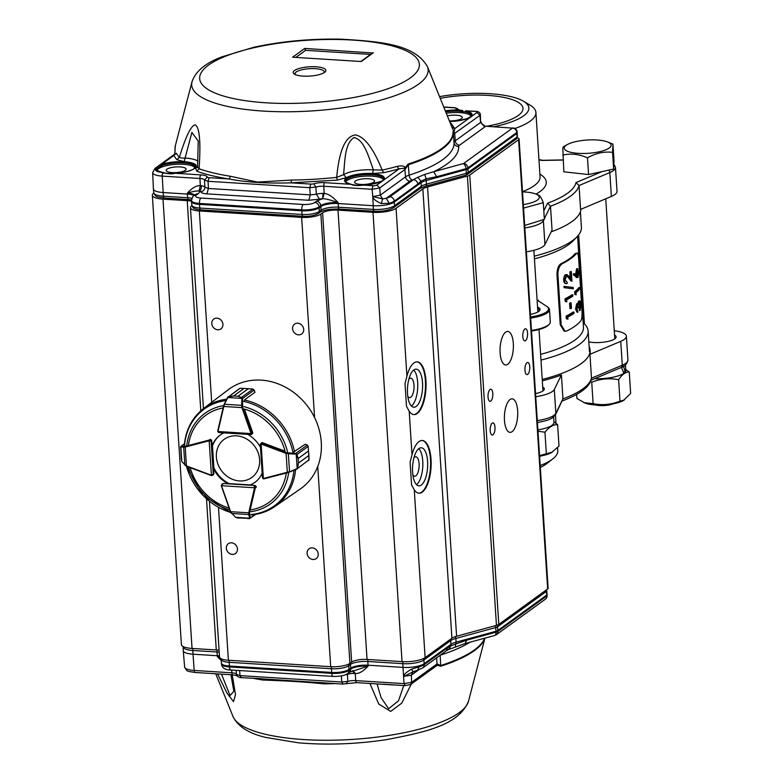 <?xml version="1.0" encoding="UTF-8"?>
<svg xmlns="http://www.w3.org/2000/svg" width="783" height="783" viewBox="0 0 783 783"><rect width="100%" height="100%" fill="white"/><g stroke="black" fill="none" stroke-linecap="round" stroke-linejoin="round"><path stroke-width="1.17" d="M595.442 404.958A11.735 3.338 -3.7 0 0 613.216 403.813M611.102 145.364A23.48 6.665 -3.7 0 0 607.559 141.958A23.48 6.665 -3.7 0 0 567.332 144.561A23.48 6.665 -3.7 0 0 564.23 147.977A23.48 6.665 -3.7 0 0 587.358 153.37A23.48 6.665 -3.7 0 0 611.102 145.364M607.559 141.958L612.942 144.121L612.56 152.342L613.647 169.05L588.562 174.55L563.848 171.82L562.82 148.868L563.134 146.901L567.332 144.561M612.942 144.121L614.029 160.838L613.647 169.05M612.56 152.342C604.045 151.354 595.677 153.184 587.475 157.833L588.562 174.55M587.475 157.833C579.077 154.114 570.846 153.214 562.771 155.112M553.64 417.055L553.982 422.399A23.627 6.714 176.3 0 1 552.074 425.286A23.627 6.714 176.3 0 1 537.892 429.857M576.66 394.426L576.914 398.459L584.999 403.059A22.374 6.352 -3.7 0 0 595.158 404.938A22.374 6.352 -3.7 0 0 623.337 400.583L630.658 393.438L629.268 371.994C625.548 371.915 621.996 374.489 618.609 379.716L619.989 401.17L624.384 399.996M583.952 402.638L593.123 403.676C602.274 405.486 611.229 404.645 619.989 401.17M618.609 379.716C609.458 377.915 600.502 378.747 591.733 382.231L590.597 381.38M623.611 372.463A22.374 6.352 -3.7 0 0 624.09 371.896M625.754 369.586L629.268 371.994M591.733 382.231L593.123 403.676M537.549 307.083A17.02 4.835 176.3 0 1 539.389 310.851A17.02 4.835 176.3 0 1 538.684 311.448A17.02 4.835 176.3 0 1 530.424 314.404M538.42 300.936L538.371 300.114L537.804 300.525M531.461 330.426A26.416 7.507 -3.7 0 0 548.149 325.19A26.416 7.507 -3.7 0 0 549.245 324.26A26.416 7.507 -3.7 0 0 550.283 321.97L549.48 309.608A26.416 7.507 176.3 0 1 547.356 312.838A26.416 7.507 176.3 0 1 530.659 318.064M549.245 324.26L548.452 325.082A25.536 7.253 176.3 0 1 531.5 331.003M530.59 316.968A25.536 7.253 -3.7 0 0 546.495 311.947A25.536 7.253 -3.7 0 0 547.268 306.75A25.536 7.253 -3.7 0 0 546.73 306.368L537.099 300.075M578.461 272.327L577.521 270.057L576.914 274.079L577.923 276.174L577.071 276.164L577.6 272.259L576.68 270.037M577.923 276.193L578.451 272.269L577.6 272.259M577.991 277.446L574.164 274.872L574.389 273.678L576.591 275.675L577.423 268.814L578.803 271.887L577.991 277.446L576.689 277.652M576.572 268.794L577.785 268.598L576.572 268.794L575.613 274.226L576.454 274.256M574.389 273.678L573.567 273.639L573.352 274.833L574.164 274.882M573.352 274.843L576.67 277.133M577.14 277.436L575.838 277.104M575.613 274.226L575.75 275.636M575.407 291.873A106.977 30.38 176.3 0 0 579.723 287.596L579.812 288.849A106.977 30.38 176.3 0 1 576.024 292.695L576.161 294.858L575.407 291.873L574.585 291.834L574.761 294.428L575.574 294.467M574.761 294.428L576.161 294.858M579.723 287.596L578.872 287.586A106.097 30.136 176.3 0 1 574.585 291.834M580.526 307.582L580.565 304.998L579.557 302.336L578.97 307.562A106.977 30.38 176.3 0 1 578.51 308.003L577.511 305.096L576.914 308.59L577.952 312.133L576.944 312.114L575.554 309.001L576.601 303.804L578.49 304.597L579.44 301.112C580.223 300.545 580.712 301.7 580.917 304.577L580.164 310.528L580.086 309.275L579.234 309.256L579.684 307.572L580.536 307.582L580.086 309.275M579.802 300.917L578.598 301.083L579.802 300.917M576.601 303.804L577.795 303.677L576.376 309.04L575.554 309.001M577.952 312.133L576.376 309.04M578.51 308.003L577.678 307.973L576.68 305.067M580.565 304.998L579.714 304.988L578.706 302.316M579.714 304.988L579.674 307.572M580.164 310.528L579.322 310.518L579.234 309.256M578.598 301.093L577.923 302.688L578.764 302.708M577.923 302.688L577.658 304.567M565.61 274.706L569.124 276.154L571.11 278.552L570.69 272.024A106.977 30.38 176.3 0 0 571.326 271.593L571.942 281.136L568.889 277.407L566.51 276.017L565.16 279.883L567.127 282.203L567.205 283.456C565.639 284.053 564.69 282.976 564.347 280.226L566.373 274.784L567.176 274.598L565.61 274.706C564.543 274.911 563.877 276.732 563.603 280.138L564.337 280.226M567.088 275.88L566.51 276.017M568.889 277.407L565.757 275.929M568.106 277.348L571.14 281.077L571.942 281.136M571.326 271.593L570.523 271.535A106.097 30.136 176.3 0 1 569.897 271.955L570.69 272.024M570.249 277.495L569.897 271.955M568.341 276.086L569.124 276.145M566.452 283.377C564.905 283.965 563.956 282.888 563.603 280.138M564.827 287.752L564.749 286.431L573.244 287.498L573.332 288.819L564.093 287.664L564.005 286.333L564.749 286.421M564.093 287.674L573.332 288.829M565.766 298.93A106.977 30.38 176.3 0 0 572.833 294.809L572.911 296.072A106.977 30.38 176.3 0 1 566.647 299.772L566.794 301.935L565.933 301.524L565.766 298.93L565.023 298.832L565.189 301.435L565.933 301.524M565.189 301.435L566.794 301.935M572.833 294.809L572.03 294.76A106.097 30.136 176.3 0 1 565.023 298.832M570.396 303.285A106.977 30.38 176.3 0 0 571.101 302.864L571.453 308.267A106.977 30.38 176.3 0 1 570.748 308.688L570.396 303.285L569.623 303.217L569.975 308.619L570.748 308.688M571.101 302.864L570.327 302.796A106.097 30.136 176.3 0 1 569.623 303.217M566.882 316.205L566.138 316.117L566.305 318.71L567.049 318.808L566.882 316.205A106.977 30.38 176.3 0 0 573.949 312.094L574.027 313.357A106.977 30.38 176.3 0 1 567.773 317.056L567.91 319.21L567.049 318.798M566.305 318.71L567.91 319.219M573.949 312.094L573.146 312.035A106.097 30.136 176.3 0 1 566.138 316.117M575.28 253.477L576.425 253.506A106.097 30.136 176.3 0 1 570.817 258.625A106.097 30.136 176.3 0 1 562.478 263.597C559.483 265.545 557.956 269.146 557.897 274.393L561.166 324.935L565.081 331.287L566.833 330.984A106.097 30.136 176.3 0 0 575.172 326.022A106.097 30.136 176.3 0 0 580.78 320.893C581.867 319.464 582.258 315.794 581.955 309.872L578.686 259.33C578.255 253.917 577.502 251.979 576.425 253.506L575.28 253.486A104.922 29.803 176.3 0 1 569.74 258.556A104.922 29.803 176.3 0 1 561.499 263.47L562.478 263.597M557.897 274.393L556.967 274.246L560.236 324.788L561.166 324.935M561.499 263.46C558.7 264.781 557.193 268.373 556.967 274.246M560.236 324.788L564.151 331.17L565.081 331.297M577.58 236.192L583.462 327.177A104.922 29.803 176.3 0 1 575.006 339.998A104.922 29.803 176.3 0 1 540.613 354.366M583.169 322.684A109.326 31.056 176.3 0 1 588.131 331.111A109.326 31.056 176.3 0 1 579.322 344.461A109.326 31.056 176.3 0 1 540.984 360.092M580.409 211.704L581.407 227.207A109.326 31.056 176.3 0 1 577.11 236.701L573.156 240.821A104.922 29.803 176.3 0 1 568.83 244.521A104.922 29.803 176.3 0 1 534.437 258.889M577.11 236.701A109.326 31.056 176.3 0 1 572.598 240.557A109.326 31.056 176.3 0 1 534.26 256.188M547.268 306.75L548.159 307.465A26.416 7.507 176.3 0 1 549.48 309.608M538.929 311.262A16.14 4.581 -3.7 0 0 539.233 310.274A16.14 4.581 -3.7 0 0 537.647 308.463M594.61 378.708A23.627 6.714 176.3 0 0 623.904 373.246L621.32 367.178M623.434 365.945L625.255 371.974L623.376 371.847M625.46 365.025L625.803 370.359A23.627 6.714 176.3 0 1 625.255 371.974M539.604 456.45A11.735 3.338 -3.7 0 0 541.396 455.843M523.318 204.598A23.48 6.665 -3.7 0 0 535.729 193.988A23.48 6.665 -3.7 0 0 523.308 191.933A23.48 6.665 -3.7 0 0 522.506 191.904M537.588 194.947C539.301 194.693 541.2 197.257 543.285 202.64L523.553 208.121M543.285 202.64L544.361 219.357L524.669 225.475M540.319 467.441A64.568 18.342 -3.7 0 0 546.162 464.045A64.568 18.342 -3.7 0 0 546.828 463.546L552.769 458.926A71.322 20.26 176.3 0 1 552.035 459.474A71.322 20.26 176.3 0 1 540.192 465.542M557.584 447.759L557.78 450.763A71.322 20.26 176.3 0 1 552.769 458.926M542.237 379.442A110.06 31.261 -3.7 0 0 581.221 363.606A110.06 31.261 -3.7 0 0 590.098 350.158A110.06 31.261 -3.7 0 0 589.129 346.605M537.285 420.569A26.416 7.507 -3.7 0 0 553.982 415.333A26.416 7.507 -3.7 0 0 555.842 413.336A2.936 2.78 26.2 0 1 555.578 414.677L562.957 398.86A110.06 31.261 -3.7 0 0 582.855 388.877A110.06 31.261 -3.7 0 0 591.488 378.189L591.4 379.08M614.557 335.055A16.14 4.581 176.3 0 1 616.143 336.866A16.14 4.581 176.3 0 1 614.841 338.843A16.14 4.581 176.3 0 1 588.826 341.877M614.273 330.739A26.416 7.507 176.3 0 1 626.39 336.201A26.416 7.507 176.3 0 1 624.266 339.43A26.416 7.507 176.3 0 1 620.753 341.329L589.942 354.317A110.06 31.261 176.3 0 0 590.186 351.557L590.098 350.158M620.753 341.329L622.289 365.191L591.488 378.189L589.942 354.317M542.727 387.086A16.14 4.581 176.3 0 1 544.312 388.897A16.14 4.581 176.3 0 1 543.01 390.874A16.14 4.581 176.3 0 1 535.543 393.595M542.325 380.841A110.06 31.261 176.3 0 0 561.411 374.988L554.305 389.464A26.416 7.507 176.3 0 1 552.436 391.461A26.416 7.507 176.3 0 1 535.748 396.697M561.411 374.988L562.957 398.86L555.842 413.336L554.305 389.464M439.566 96.632A64.568 18.342 176.3 0 1 523.396 101.193A64.568 18.342 176.3 0 1 523.641 115.825A64.568 18.342 176.3 0 1 493.74 126.729M514.901 128.481A71.322 20.26 -3.7 0 0 530.16 121.169A71.322 20.26 -3.7 0 0 535.905 112.458A71.322 20.26 -3.7 0 0 529.876 105.01L523.396 101.193M440.252 98.325A58.696 16.668 176.3 0 1 522.985 108.318A58.696 16.668 176.3 0 1 518.258 115.493A58.696 16.668 176.3 0 1 486.478 126.269M580.898 209.276A110.06 31.261 176.3 0 1 572.04 221.511A110.06 31.261 176.3 0 1 551.183 231.837M542.599 160.319L542.081 160.437A107.124 30.429 -3.7 0 0 538.968 159.83M575.985 182.596L579.029 185.542A110.06 31.261 176.3 0 1 570.406 196.23A110.06 31.261 176.3 0 1 550.498 206.213L547.542 203.198A107.124 30.429 -3.7 0 0 567.528 193.254A107.124 30.429 -3.7 0 0 575.985 182.596L602.098 171.585M611.376 196.425A26.416 7.507 -3.7 0 0 617.024 191.306L615.477 167.435A26.416 7.507 176.3 0 1 613.353 170.655A26.416 7.507 176.3 0 1 609.84 172.554L579.029 185.542L580.575 209.413L611.376 196.425L609.84 172.554A2.936 2.183 67.1 0 0 608.743 170.126M526.372 251.793A26.416 7.507 -3.7 0 0 544.929 244.56L552.044 230.085L550.498 206.213L544.322 218.78M539.595 456.156A22.374 6.352 -3.7 0 0 543.999 455.285A22.374 6.352 -3.7 0 0 551.506 452.613L559.003 446.095L557.613 424.65C553.209 424.533 548.991 427.058 544.948 432.216L537.98 431.208M539.556 455.637L552.436 452.094M553.943 421.763L557.613 424.65M544.948 432.216L546.338 453.67M413.923 457.889A9.758 3.846 -86.4 0 1 415.871 456.783A9.758 3.846 -86.4 0 1 419.091 466.756A9.758 3.846 -86.4 0 1 414.647 476.25A9.758 3.846 -86.4 0 1 412.856 474.909M408.843 379.266A9.758 3.846 -86.4 0 1 410.781 378.15A9.758 3.846 -86.4 0 1 414.011 388.123A9.758 3.846 -86.4 0 1 409.558 397.617A9.758 3.846 -86.4 0 1 407.777 396.276M510.036 399.526A16.795 6.616 -86.4 0 1 512.121 398.831A16.795 6.616 -86.4 0 1 517.671 416.008A16.795 6.616 -86.4 0 1 510.017 432.363A16.795 6.616 -86.4 0 1 504.389 417.809A16.795 6.616 -86.4 0 1 510.036 399.526M418.807 448.649A19.076 7.517 -86.4 0 1 422.761 466.991A19.076 7.517 -86.4 0 1 416.546 484.687M421.283 485.069A19.076 7.517 -86.4 0 1 418.905 485.861A19.076 7.517 -86.4 0 1 412.602 466.345A19.076 7.517 -86.4 0 1 421.303 447.778A19.076 7.517 -86.4 0 1 427.694 464.309A19.076 7.517 -86.4 0 1 421.283 485.069M413.727 370.016A19.076 7.517 -86.4 0 1 417.672 388.358A19.076 7.517 -86.4 0 1 411.466 406.054M416.194 406.446A19.076 7.517 -86.4 0 1 413.825 407.229A19.076 7.517 -86.4 0 1 407.522 387.722A19.076 7.517 -86.4 0 1 416.213 369.155A19.076 7.517 -86.4 0 1 422.614 385.676A19.076 7.517 -86.4 0 1 416.194 406.446M505.671 332.129A16.795 6.616 -86.4 0 1 507.766 331.434A16.795 6.616 -86.4 0 1 513.315 348.611A16.795 6.616 -86.4 0 1 505.661 364.966A16.795 6.616 -86.4 0 1 500.024 350.412A16.795 6.616 -86.4 0 1 505.671 332.129M492.223 423.172A6.068 2.388 -86.4 0 1 492.987 422.918A6.068 2.388 -86.4 0 1 494.993 429.123A6.068 2.388 -86.4 0 1 492.223 435.035A6.068 2.388 -86.4 0 1 490.187 429.779A6.068 2.388 -86.4 0 1 492.223 423.172M524.806 329.017A6.068 2.388 -86.4 0 1 525.559 328.762A6.068 2.388 -86.4 0 1 527.566 334.967A6.068 2.388 -86.4 0 1 524.806 340.879A6.068 2.388 -86.4 0 1 522.77 335.623A6.068 2.388 -86.4 0 1 524.806 329.017M526.988 362.715A6.068 2.388 -86.4 0 1 527.742 362.46A6.068 2.388 -86.4 0 1 529.748 368.666A6.068 2.388 -86.4 0 1 526.979 374.577A6.068 2.388 -86.4 0 1 524.943 369.322A6.068 2.388 -86.4 0 1 526.988 362.715M490.05 389.474A6.068 2.388 -86.4 0 1 490.804 389.22A6.068 2.388 -86.4 0 1 492.81 395.425A6.068 2.388 -86.4 0 1 490.041 401.336A6.068 2.388 -86.4 0 1 488.005 396.081A6.068 2.388 -86.4 0 1 490.05 389.474M217.743 329.76A6.068 5.305 54.1 0 1 212.183 325.415A6.068 5.305 54.1 0 1 213.808 319.043A6.068 5.305 54.1 0 1 221.658 320.854A6.068 5.305 54.1 0 1 220.923 328.87A6.068 5.305 54.1 0 1 217.743 329.76M313.034 559.493A6.068 5.305 54.1 0 1 307.484 555.137A6.068 5.305 54.1 0 1 309.099 548.775A6.068 5.305 54.1 0 1 316.958 550.576A6.068 5.305 54.1 0 1 316.224 558.602A6.068 5.305 54.1 0 1 313.034 559.493M298.509 334.84A6.068 5.305 54.1 0 1 292.95 330.485A6.068 5.305 54.1 0 1 294.574 324.123A6.068 5.305 54.1 0 1 302.424 325.924A6.068 5.305 54.1 0 1 301.69 333.95A6.068 5.305 54.1 0 1 298.509 334.84M232.267 554.423A6.068 5.305 54.1 0 1 226.708 550.067A6.068 5.305 54.1 0 1 228.333 543.705A6.068 5.305 54.1 0 1 236.182 545.506A6.068 5.305 54.1 0 1 235.448 553.532A6.068 5.305 54.1 0 1 232.267 554.423M409.186 411.144L406.475 406.289L405.007 383.533L406.925 376.183A26.416 10.404 -86.4 0 1 417.212 361.863A26.416 10.404 -86.4 0 1 425.942 388.877A26.416 10.404 -86.4 0 1 413.904 414.589A26.416 10.404 -86.4 0 1 409.186 411.144L412.005 454.806A26.416 10.404 -86.4 0 1 422.301 440.486A26.416 10.404 -86.4 0 1 431.022 467.51A26.416 10.404 -86.4 0 1 418.983 493.212A26.416 10.404 -86.4 0 1 414.266 489.767L411.564 484.922L410.086 462.156L412.005 454.806M416.938 361.854A26.416 10.404 -86.4 0 1 425.404 388.848A26.416 10.404 -86.4 0 1 413.63 414.559M418.719 493.192A26.416 10.404 93.6 0 0 430.484 467.471A26.416 10.404 93.6 0 0 422.027 440.486M517.142 137.867A5.873 1.664 176.3 0 1 519.08 138.963A5.873 1.664 176.3 0 1 518.6 139.687L469.741 175.079A7.341 2.085 176.3 0 1 467.402 176.067L427.547 186.941A14.671 4.169 -3.7 0 0 422.849 188.918L396.071 208.317A17.608 5.001 176.3 0 1 372.992 212.32L337.992 210.128A11.735 3.338 -3.7 0 0 322.606 212.79L320.873 214.043A14.671 4.169 176.3 0 1 301.641 217.38L199.332 210.96A14.671 4.169 176.3 0 1 190.455 207.72A14.671 4.169 176.3 0 1 191.639 205.929L191.923 205.723M153.762 193.098L153.771 193.098A17.608 5.001 176.3 0 0 152.342 195.251L181.402 644.556A17.608 5.001 176.3 0 0 192.05 648.441L162.991 199.136A17.608 5.001 176.3 0 1 152.342 195.251M191.522 201.3A11.735 3.338 -3.7 0 0 187.225 200.654L162.991 199.136M519.08 138.963L548.129 588.278A5.873 1.664 176.3 0 1 547.66 588.992L498.8 624.394A7.341 2.085 -3.7 0 1 496.451 625.382L456.597 636.246A14.671 4.169 -3.7 0 0 451.908 638.223L425.12 657.632A17.608 5.001 176.3 0 1 402.041 661.635L367.041 659.433A11.735 3.338 -3.7 0 0 351.655 662.105L322.606 212.79M209.453 501.384L219.514 657.035A14.671 4.169 176.3 0 0 228.391 660.265L330.69 666.695A14.671 4.169 176.3 0 0 349.923 663.358L351.655 662.105M219.074 650.281A11.735 3.338 -3.7 0 0 216.274 649.959L192.05 648.441M213.25 474.801A1.468 1.282 -125.9 0 0 213.847 473.627L213.524 468.596A29.353 25.653 -125.9 0 0 228.225 483.825L223.4 483.522A1.468 1.282 -125.9 0 0 222.538 483.806M226.718 399.154A60.624 52.99 54.1 0 0 203.658 408.432L228.147 389.807A61.338 53.616 54.1 0 1 261.219 380.137A61.338 53.616 54.1 0 1 317.604 424.738A61.338 53.616 54.1 0 1 300.104 489.13L274.764 506.601A60.624 52.99 54.1 0 0 295.582 469.614M221.246 485.646A1.468 1.282 54.1 0 0 221.315 485.92L221.853 484.305L222.832 483.933L221.53 485.705L254.514 487.78L254.191 485.91L255.278 487.643A1.468 1.282 54.1 0 1 255.248 488.054L256.178 487.378A1.468 1.282 -125.9 0 0 254.778 485.489L249.953 485.186A29.353 25.653 -125.9 0 0 254.641 482.573A29.353 25.653 -125.9 0 0 262.158 473.245M223.85 432.891A29.353 25.653 -125.9 0 0 220.209 435.045A29.353 25.653 -125.9 0 0 212.056 445.928L211.733 440.898A1.468 1.282 -125.9 0 0 209.903 439.449M252.126 433.948A1.468 1.282 -125.9 0 0 252.625 432.363L244.394 409.078A53.812 47.039 54.1 0 1 285.032 451.174L262.657 442.757A1.468 1.282 -125.9 0 0 261.385 442.972M260.485 447.377A29.353 25.653 -125.9 0 0 247.741 434.389M254.935 482.367A29.353 25.653 -125.9 0 1 250.531 484.765L249.953 485.186M213.524 468.596L214.102 468.175A29.353 25.653 -125.9 0 0 228.802 483.405L228.225 483.825M220.493 434.839A29.353 25.653 -125.9 0 0 212.633 445.517L212.056 445.928M180.619 447.162L181.206 446.241L185.258 446.33L208.983 440.124A1.468 1.282 54.1 0 1 209.374 440.085L211.156 441.328L209.178 440.819L211.4 475.212L213.27 474.038L211.674 475.604L213.465 474.645M180.579 447.23L181.206 446.241A0.587 0.548 95.7 0 0 180.853 446.878L181.803 461.588M181.333 459.229L180.726 446.917A0.587 0.548 53.2 0 1 180.922 446.349L184.436 443.902M185.258 446.33L185.219 447.034L183.682 447.162L184.847 465.063L186.55 466.276L182.165 461.931M180.628 448.414L180.579 447.318M184.034 446.516A0.587 0.548 95.7 0 0 183.682 447.162L180.853 446.878M181.803 461.51L186.471 466.296L211.273 475.516A1.468 1.282 54.1 0 0 211.518 475.584M235.654 517.328L249.699 518.209A0.587 0.519 -15 0 0 250.364 517.886L249.474 518.62L247.428 518.552L249.699 518.375A0.587 0.529 19 0 0 250.296 518.219M235.311 516.976L230.349 511.651L231.553 513.462L248.72 514.539L248.72 512.826L249.474 512.855L250.364 517.886L255.131 514.441M236.799 517.788L245.852 518.307M236.76 517.817L239.197 518.033M221.863 484.295L221.53 485.705A0.881 0.773 -125.9 0 0 221.589 485.959L230.3 511.72L235.683 517.328M249.386 518.6L255.796 514.323M249.699 518.209L248.72 514.539A0.587 0.519 -15 0 0 249.386 514.216M242.515 397.921L237.963 396.237L242.515 397.921L242.652 407.307L251.695 433.038A1.468 1.282 54.1 0 1 251.774 433.449L250.863 434.516L251.01 433.586L218.026 431.511L219.083 432.598L250.981 434.545M218.428 432.343L217.743 431.453M244.286 400.759L244.658 399.751L254.915 392.322L254.132 390.1A1.468 1.282 -125.9 0 0 254.084 389.993L252.85 389.102L248.368 388.711L251.539 388.936M254.915 392.117L254.181 390.042L242.642 398.43L227.589 397.48L228.949 396.364L233.588 395.963L243.983 388.437L240.078 388.299L239.109 389.053L240.156 388.28L244.002 388.437L233.608 395.963L228.137 397.079L240.078 388.299M239.5 388.485L228.89 396.531M241.967 388.299L252.909 389.082M242.652 407.307L241.918 407.6L241.663 405.34L224.496 404.263L223.821 406.465L224.163 404.282L227.873 396.981M250.863 434.516L251.01 433.586A0.881 0.773 -125.9 0 0 250.951 433.332L241.918 407.6L223.821 406.465L218.046 431.267A0.881 0.773 -125.9 0 0 218.026 431.511L217.723 431.306A1.468 1.282 54.1 0 1 217.733 431.051M241.546 397.324L252.968 389.131M242.358 405.486L241.663 405.34L241.947 398.283M227.922 397.402L223.478 406.162L217.752 430.904L223.488 406.24M263.479 478.853L262.687 478.198M263.92 478.853A1.468 1.282 54.1 0 1 263.626 478.873L262.442 477.65L263.362 478.472L261.14 444.078L260.426 444.421L261.336 443.354A1.468 1.282 54.1 0 1 261.728 443.432L262.667 442.757M260.426 444.421L261.336 443.354L260.426 444.421M309.031 459.543L308.786 455.579L298.401 463.105L298.108 458.544L296.18 454.169L297.237 468.87L296.747 469.134L309.031 459.729L296.777 469.134L297.706 467.813L298.401 463.086L297.706 467.813M296.248 453.592L295.827 454.101L295.729 453.435L296.248 453.592L297.041 454.473L298.098 458.525L308.492 450.998L308.169 446.408L307.337 445.155A1.468 1.282 -125.9 0 0 307.22 445.106L305.096 444.313L293.703 451.948M298.401 463.105A0.587 0.509 -125.9 0 0 298.401 463.086L308.786 455.559L309.031 459.034M308.179 446.457L308.492 451.018L298.108 458.544A0.587 0.509 -125.9 0 0 298.098 458.525M289.553 472.032L296.747 469.134L287.704 472.658L287.322 472.257L289.534 471.64L288.369 453.739L286.098 453.377L286.451 452.682L295.729 453.435L307.308 445.087L305.321 444.343M287.655 472.658L264.018 478.834L287.704 472.658L296.777 468.723M307.455 445.214L308.169 446.408L296.845 454.62M308.159 446.33L309.001 456.871L308.61 460.639M295.827 454.101L288.369 453.739L288.281 453.063M259.613 459.748A23.559 20.593 -125.9 0 0 225.935 438.186A23.559 20.593 -125.9 0 0 228.46 477.239A23.559 20.593 -125.9 0 0 259.613 459.748M437.139 665.736L436.983 663.994L437.482 665.178L438.03 664.287L440.682 665.55L440.643 666.245L437.482 665.178L429.975 670.121M411.349 684.009L401.757 703.163L390.727 711.395L378.727 703.995L369.909 683.471M335.075 683.588A139.051 39.493 176.3 0 1 323.927 683.853C299.693 681.367 277.113 680.574 262.902 680.026A139.051 39.493 176.3 0 1 254.221 678.509M232.199 674.819L235.526 694.697L233.491 701.597L227.05 693.219L217.566 673.899M221.511 674.153L230.065 695.529L233.843 691.311L230.936 674.74M262.344 679.018A2.936 1.732 -81.1 0 1 262.902 680.026M323.927 683.853L323.35 682.707M261.101 678.792L342.719 684.068L346.771 683.628M377.063 683.921L381.106 697.682L388.642 708.713L398.508 700.805L403.734 685.595M435.231 666.705L436.983 664.219M436.669 657.798L436.983 663.994L438.03 664.287M196.308 672.568L195.163 672.499C186.814 671.011 187.294 672.127 184.622 666.979A15.846 4.502 -3.7 0 0 194.194 670.454A2.936 1.155 -86.4 0 0 195.163 672.499A2.936 1.155 -86.4 0 0 195.358 672.47L232.854 674.868A2.936 1.155 93.6 0 1 231.885 672.822L194.194 670.454L193.019 654.197A16.14 4.581 176.3 0 1 183.261 650.663A16.14 4.581 176.3 0 1 183.261 650.624L183.095 646.924A16.071 4.561 176.3 0 0 192.814 650.487A2.643 1.037 -86.4 0 1 193.01 648.5M383.181 684.166L405.056 685.673M448.356 649.616L451.037 645.769L456.215 643.832L466.609 640.21L465.131 643.528L448.708 649.489M219.446 655.929A13.203 3.749 -3.7 0 0 217.253 655.723L193.019 654.197L192.814 650.487L217.038 652.004A2.643 1.037 -86.4 0 1 217.234 650.037M221.256 660.47L217.322 656.634L219.739 657.681M405.34 685.556L404.008 683.628L355.736 680.603A7.634 2.173 -3.7 0 0 347.828 681.406L347.417 674.29L345.626 674.682M411.486 669.211L413.14 671.726L411.3 675.2L403.666 676.365C403.979 674.349 406.583 671.961 411.486 669.211L419.159 666.783L417.672 670.111L422.761 667.879A4.404 3.846 54.1 0 0 424.22 664.64L424.18 663.72A16.14 4.581 176.3 0 1 403.02 667.39L368.02 665.198A13.203 3.749 -3.7 0 0 350.715 668.193L348.983 669.445L348.68 665.746A2.643 2.31 -125.9 0 0 348.161 664.327M436.855 664.072L411.701 682.296L404.008 683.628L402.805 663.681L367.804 661.478L368.088 666.108A13.223 3.758 -3.7 0 0 350.755 669.113A4.404 3.846 54.1 0 1 349.296 672.352L368.088 666.108C363.195 671.423 358.908 673.879 355.218 673.488L354.024 673.449L352.722 670.591M412.788 671.941L403.881 676.463M448.62 649.528L446.32 650.81L447.778 647.57L451.037 645.769L450.959 644.321A16.14 4.581 176.3 0 1 456.117 642.138L455.256 646.983M353.094 670.561L355.218 673.488L355.736 680.603A2.936 1.155 93.6 0 0 356.696 682.639L393.252 684.939M412.758 671.971L417.672 670.111M545.301 599.24A4.404 3.846 -125.9 0 0 546.759 596L497.9 631.401A4.404 3.846 54.1 0 1 496.442 634.641L545.301 599.24A4.404 4.404 0 0 0 547.111 595.471L547.072 594.551A4.404 1.253 176.3 0 1 547.072 594.551A4.404 1.253 176.3 0 1 546.71 595.09L546.759 596L546.808 595.041M403.01 661.684A2.643 1.037 -86.4 0 0 402.805 663.681A16.071 4.561 -3.7 0 0 423.877 660.02L450.665 640.621A16.208 4.6 176.3 0 1 455.843 638.439L456.117 642.138L495.982 631.274L496.031 632.184L466.609 640.21M450.274 639.408A2.643 2.31 -125.9 0 1 450.665 640.621L450.959 644.321L424.18 663.72L423.877 660.02A2.643 2.31 -125.9 0 0 423.378 658.63M465.131 643.538L494.553 635.512A4.404 2.466 -105.3 0 0 496.031 632.184A5.853 1.664 176.3 0 0 497.9 631.401L497.851 630.481L546.71 595.09L546.417 591.39L497.548 626.782A2.643 2.31 -125.9 0 0 496.941 625.235M455.315 636.628A2.643 1.478 -105.3 0 1 455.843 638.439L495.698 627.565A5.804 1.644 -3.7 0 0 497.548 626.782L497.851 630.481A5.873 1.664 176.3 0 1 495.982 631.274L495.698 627.565A2.643 1.478 -105.3 0 0 495.159 625.734M221.227 658.816L221.374 663.093A13.203 3.749 -3.7 0 0 221.383 663.132A13.203 3.749 -3.7 0 0 229.36 666.03L331.669 672.45A13.203 3.749 -3.7 0 0 348.983 669.445L349.022 670.365A13.194 3.749 176.3 0 1 331.738 673.36A4.404 1.732 93.6 0 0 333.186 676.424C340.008 676.512 344.804 675.572 347.564 673.605A4.404 3.846 -125.9 0 0 349.022 670.365L350.755 669.113L350.412 664.493A2.643 2.31 -125.9 0 0 350.021 663.289M295.299 74.581A14.671 4.169 176.3 0 1 309.354 68.689A14.671 4.169 176.3 0 1 324.035 72.721M324.544 72.388A16.374 4.649 176.3 0 1 324.279 72.574A16.374 4.649 176.3 0 1 309.823 76.088A16.374 4.649 176.3 0 1 295.044 74.463A16.374 4.649 176.3 0 1 308.903 66.829A16.374 4.649 176.3 0 1 324.544 72.388M383.132 180.188A19.957 5.667 176.3 0 1 363.243 185.082C357.958 185.904 353.818 185.64 350.853 184.308C344.853 182.919 343.15 180.981 345.734 178.495A19.957 5.667 -3.7 0 1 371.299 173.601A19.957 5.667 -3.7 0 1 383.132 180.188M404.899 167.122L404.488 168.149L399.203 168.844A2.936 1.654 74.7 0 1 397.402 166.348C401.336 165.546 403.832 165.8 404.899 167.122L405.3 167.582L408.168 164.048L408.295 164.782A139.433 39.6 -3.7 0 0 453.191 132.268L454.639 133.678L453.191 132.268L454.052 142.623A4.404 4.218 176.7 0 0 458.711 146.48C458.975 155.112 450.646 163.53 433.733 171.722L463.614 163.51L512.483 128.109L515.175 128.647A4.404 4.404 0 0 0 513.041 127.932M463.614 163.51A4.404 3.846 54.1 0 1 467.921 167.905L516.78 132.503A4.404 3.846 54.1 0 0 512.483 128.109L485.93 126.229C485.088 126.562 483.679 125.662 481.682 123.528L485.382 126.415L484.863 126.885L480.556 122.491L480.39 114.631L479.92 115.375L477.053 112.449L454.708 128.637L451.801 126.934L454.61 133.453L454.12 132.2L454.708 128.637L451.36 123.626L450.46 123.597M453.856 133.404L453.553 131.877M427.42 66.584C414.706 44.631 382.721 41.568 340.419 39.15C310.117 38.621 281.185 41.342 253.614 47.323L221.922 56.846C205.508 63.002 195.535 71.322 191.992 81.804A118.478 33.649 -3.7 0 0 282.115 111.754A118.478 33.649 -3.7 0 0 418.866 83.967A118.478 33.649 -3.7 0 0 427.42 66.584L451.801 126.934M191.992 81.804L175.412 145.432A139.217 39.541 -3.7 0 0 175.128 149.993L174.746 153.977L176.459 153.272A139.051 39.493 -3.7 0 0 179.366 157.354C185.737 136.506 191.003 125.662 195.153 124.849C199.596 127.149 200.908 141.782 199.078 168.727L196.895 171.271L195.496 168.188L197.287 167.552L197.561 166.75L199.078 168.727A139.051 39.493 -3.7 0 0 230.329 176.244L257.519 182.096L291.345 180.07A139.051 39.493 -3.7 0 0 336.7 177.369C339.176 150.405 345.42 136.252 355.423 134.911C364.565 136.722 373.471 148.447 382.163 170.097L383.66 172.671L372.463 173.474L373.432 169.872C368.754 157.755 364.751 140.177 354.102 137.495C344.5 143.416 344.97 161.552 343.551 174.658L346.311 177.663L337.287 180.09L336.7 177.369L343.551 174.658A23.529 6.685 -3.7 0 1 373.432 169.872L382.163 170.097A139.051 39.493 -3.7 0 0 397.402 166.348M383.347 179.561A19.076 5.422 -3.7 0 0 366.816 176.067A19.076 5.422 -3.7 0 0 347.084 180.491A19.076 5.422 -3.7 0 0 345.704 181.999M198.246 141.048L191.874 132.454L184.152 161.641L176.782 159.673L173.816 155.504L161.406 164.499A0.881 0.607 69.9 0 1 162.101 165.477A19.076 5.422 176.3 0 1 182.84 162.874A19.076 5.422 176.3 0 1 195.065 167.122L193.773 168.825C195.486 168.414 186.834 172.906 174.805 173.209L174.805 173.209C171.408 173.258 170.107 174.257 163.344 172.612L162.551 172.436C157.941 171.017 156.091 170.068 156.992 169.578A19.076 5.422 176.3 0 1 157.021 169.187L158.558 167.601L157.236 166.838L161.406 164.499A19.957 5.667 176.3 0 1 194.468 164.303A19.957 5.667 176.3 0 1 174.785 173.249C172.319 174.198 168.404 174.002 163.04 172.671L162.316 172.456A0.881 0.587 -78.2 0 1 162.795 172.593M194.889 167.719A19.076 5.422 -3.7 0 0 178.358 164.234A19.076 5.422 -3.7 0 0 158.616 168.658A19.076 5.422 -3.7 0 0 157.246 170.156M162.101 165.477L158.558 167.601M445.742 111.91A19.076 5.422 176.3 0 1 458.143 111.127L465.2 111.891A19.076 5.422 176.3 0 1 471.249 115.404L469.927 117.127L467.03 118.605L457.928 120.846L449.628 121.541A19.957 5.667 176.3 0 0 470.857 116.638A19.957 5.667 176.3 0 0 465.748 110.834L475.956 111.343M471.072 116.011A19.076 5.422 -3.7 0 0 446.281 113.251M373.736 182.165A9.983 2.838 176.3 0 1 362.637 184.494A9.983 2.838 176.3 0 1 354.621 182.224A9.983 2.838 176.3 0 1 364.398 178.759A9.983 2.838 176.3 0 1 374.538 180.932A9.983 2.838 176.3 0 1 373.736 182.165M185.277 170.332A9.983 2.838 176.3 0 1 174.178 172.651A9.983 2.838 176.3 0 1 166.162 170.381A9.983 2.838 176.3 0 1 175.94 166.926A9.983 2.838 176.3 0 1 186.08 169.099A9.983 2.838 176.3 0 1 185.277 170.332M447.338 115.874A9.983 2.838 176.3 0 1 462.264 117.381A9.983 2.838 176.3 0 1 461.461 118.615A9.983 2.838 176.3 0 1 449.383 120.925M373.383 52.735L361.266 61.514L292.607 57.208L304.734 48.429L372.62 52.98M304.734 48.429L305.595 50.337L295.915 57.345M405.3 167.582L405.946 168.11L405.007 169.627L405.3 167.582M308.805 200.262L310.264 194.869L316.371 194.243L319.484 199.166L308.805 200.262L206.937 193.861C203.198 193.577 201.123 192.863 200.742 191.708A3.103 0.881 176.3 0 0 199.332 191.101L199.078 191.042C196.396 190.788 192.481 191.492 187.343 193.137C192.099 187.881 196.425 185.395 200.331 185.669L201.446 185.767A4.404 2.359 97.1 0 1 199.332 191.101A17.617 5.001 176.3 0 1 198.05 193.783L196.318 195.036A8.789 2.496 -3.7 0 0 200.918 198.05L303.227 204.471A8.789 2.496 -3.7 0 0 314.746 202.474L316.479 201.221A4.404 3.846 54.1 0 1 320.785 205.616A13.223 3.758 176.3 0 1 338.109 202.611C329.995 199.753 324.818 198.481 322.586 198.794L322.978 193.401L324.182 193.45C327.93 193.567 332.569 196.611 338.109 202.611L338.168 203.531L373.168 205.723L372.855 196.582L382.564 198.882L381.37 203.57C376.143 201.358 373.237 199.058 372.649 196.66L380.264 195.143L382.564 198.882L386.264 198.305A11.725 3.328 -3.7 0 0 389.944 196.748L413.502 179.679C415.92 180.09 417.359 181.548 417.809 184.074L420.99 181.206L417.819 177.31L412.367 180.051A4.404 2.799 72.1 0 1 409.118 175.167L408.295 164.782L405.946 168.11M404.488 168.149L404.987 169.402L404.488 168.149M337.287 180.09L291.022 182.85A2.936 0.509 89.3 0 0 291.345 180.07M351.342 184.455A0.881 0.587 101.7 0 0 350.853 184.308L324.739 182.664A10.571 3.005 176.3 0 0 313.797 183.78A2.936 0.832 176.3 0 1 310.753 184.083L291.022 182.85C266.66 183.584 245.911 182.282 228.773 178.935A2.936 1.732 98.9 0 0 230.329 176.244M197.57 166.632L198.246 140.999M176.782 159.673L179.366 157.354C180.07 157.951 181.999 158.176 185.131 158.049A23.529 6.685 -3.7 0 1 197.933 161.2M174.932 153.497L173.816 155.504L176.459 153.272M174.687 154.143L175.059 150.727A2.643 2.535 172 0 1 175.128 149.993M383.66 172.671A141.85 40.295 176.3 0 0 399.203 168.844L376.858 185.033L379.735 187.959L404.987 169.402M157.021 169.187L156.081 168.384A19.957 5.667 -3.7 0 0 162.316 172.456A12.91 3.67 176.3 0 1 156.081 168.384L157.236 166.838M450.156 122.843L451.36 123.626M454.61 133.453L479.92 115.375L480.556 122.491L455.236 140.832A14.671 4.169 -3.7 0 0 454.052 142.623A139.628 39.659 -3.7 0 1 409.118 175.167A14.671 4.169 -3.7 0 0 405.584 176.801L404.889 169.735M424.689 174.433L433.733 171.722L436.64 176.713L426.138 178.778L424.689 174.433L417.819 177.31M462.714 110.53L460.296 110.227L462.616 110.54M445.312 110.863A19.957 5.667 176.3 0 1 458.368 110.021L460.296 110.227L458.388 109.649L458.916 110.589M484.863 126.885L459.533 145.227A4.404 3.846 -125.9 0 1 455.236 140.832L454.757 133.609M420.412 188.282A2.643 2.31 -125.9 0 0 421.283 186.344L394.495 205.753A2.643 2.31 -125.9 0 1 393.624 207.691L420.412 188.282L425.58 186.158A2.643 1.478 -105.3 0 0 426.461 184.162L466.325 173.288L466.12 169.608L426.265 180.482L426.461 184.162A16.208 4.6 -3.7 0 0 421.283 186.344L420.99 181.206L426.138 178.778L426.265 180.482A16.14 4.581 -3.7 0 0 421.107 182.654L394.319 202.053L394.25 201.143L417.809 184.074M412.367 180.051A10.267 2.917 -3.7 0 0 409.891 181.196A4.404 3.846 54.1 0 1 405.584 176.801L380.264 195.143L379.735 187.959L372.042 189.29L373.011 185.698L363.283 185.091M174.785 173.249L200.898 174.883A2.936 1.155 93.6 0 0 199.919 178.485A7.634 2.173 176.3 0 1 204.52 180.07L204.862 187.235L208.395 188.468L206.937 193.861M194.194 195.544A13.203 3.749 -3.7 0 0 187.401 194.057L163.167 192.54L162.228 176.116A2.936 1.155 -86.4 0 1 163.04 172.671L163.716 173.239L163.04 172.671M199.078 191.042L200.331 185.669L199.919 178.485L162.228 176.116A15.846 4.502 176.3 0 1 152.646 172.603L153.409 188.957A16.14 4.581 -3.7 0 0 153.409 189.006A16.14 4.581 -3.7 0 0 163.167 192.54L163.432 196.21A2.643 1.037 93.6 0 0 164.303 198.05L188.537 199.577A2.643 1.037 -86.4 0 1 187.666 197.737L163.432 196.21A16.071 4.561 -3.7 0 1 153.713 192.696L153.409 189.006M485.93 126.239L512.483 128.118M372.855 196.582L372.042 189.29L323.771 186.266A2.936 1.155 93.6 0 1 324.739 182.664M409.891 181.196L386.264 198.305L389.19 203.286L381.37 203.57M313.797 183.78L315.862 187.068A7.634 2.173 176.3 0 1 323.771 186.266L324.182 193.45L322.586 198.794M373.168 205.723A16.14 4.581 -3.7 0 0 394.319 202.053L394.495 205.753A16.071 4.561 -3.7 0 1 373.432 209.404L338.432 207.201A2.643 1.037 93.6 0 0 339.303 209.041L374.303 211.244A2.643 1.037 -86.4 0 1 373.432 209.404L373.168 205.723M481.545 123.332L481.026 121.786M436.64 176.713L466.051 168.688L466.12 169.608A5.873 1.664 -3.7 0 0 467.999 168.815L516.858 133.423A4.404 1.253 -3.7 0 0 517.211 132.895A4.404 1.253 -3.7 0 0 517.211 132.875L517.142 131.965M517.211 132.895L517.387 136.585A4.336 1.233 -3.7 0 1 517.034 137.113L468.175 172.505A2.643 2.31 -125.9 0 1 467.304 174.452L516.163 139.051A2.643 2.31 54.1 0 0 517.034 137.113L516.829 131.544M303.227 204.471A4.404 1.732 93.6 0 0 301.758 209.864A13.194 3.749 -3.7 0 0 319.053 206.869L320.785 205.616L320.854 206.526L321.03 210.226L319.307 211.479A2.643 2.31 -125.9 0 1 318.427 213.416L320.159 212.164A2.643 2.31 -125.9 0 0 321.03 210.226A13.272 3.768 -3.7 0 1 338.432 207.201L338.168 203.531A13.203 3.749 -3.7 0 0 320.854 206.526L319.121 207.789L319.053 206.869A4.404 3.846 -125.9 0 0 314.746 202.474M303.285 216.196A2.643 1.037 -86.4 0 1 302.952 216.304A2.643 1.037 -86.4 0 1 302.081 214.464L301.817 210.784A13.203 3.749 -3.7 0 0 319.121 207.789L319.307 211.479A13.145 3.729 176.3 0 1 302.081 214.464L199.773 208.033A13.145 3.729 176.3 0 1 191.835 205.156L191.522 201.466A13.203 3.749 -3.7 0 0 199.508 204.363L199.459 203.443L301.758 209.864L301.817 210.784L199.508 204.363L199.773 208.033A2.643 1.037 -86.4 0 0 200.644 209.873C191.629 208.738 193.264 207.681 191.835 205.156M196.318 195.036A4.404 3.846 -125.9 0 0 194.008 195.681C193.372 195.349 192.53 196.964 191.483 200.517L191.522 201.427A13.203 3.749 -3.7 0 0 191.522 201.466M622.289 365.191A2.936 2.183 67.1 0 1 621.134 367.521C624.648 366.63 626.919 364.144 627.937 360.072A26.416 7.507 -3.7 0 1 625.803 363.302A26.416 7.507 -3.7 0 1 622.289 365.191M522.486 191.639A71.322 20.26 -3.7 0 0 534.319 185.581A71.322 20.26 -3.7 0 0 540.064 176.87L535.905 112.458M539.888 174.11A77.184 21.924 176.3 0 1 540.064 191.532A77.184 21.924 176.3 0 1 535.993 194.096M563.085 160.055L542.081 160.437M543.148 219.729A2.936 2.78 26.2 0 1 543.382 220.698A26.416 7.507 176.3 0 1 541.523 222.695A26.416 7.507 176.3 0 1 524.835 227.922M543.989 219.475L543.382 220.698L544.929 244.56M543.813 210.803L547.542 203.198M496.451 625.382L467.402 176.067M427.547 186.941L456.597 636.246M547.66 588.992L518.6 139.687M469.741 175.079L498.8 624.394M216.274 649.959L206.506 498.879M200.81 410.781L187.225 200.654M228.391 660.265L218.506 507.492M211.704 402.305L199.332 210.96M330.69 666.695L317.751 466.492M314.58 417.584L301.641 217.38M349.923 663.358L320.873 214.043M337.992 210.128L367.041 659.433M402.041 661.635L372.992 212.32M406.925 376.183L396.071 208.317M425.12 657.632L414.266 489.767M451.908 638.223L422.849 188.918M243.953 406.631A55.887 48.859 54.1 0 1 287.478 451.722M288.692 472.355A55.887 48.859 54.1 0 1 250.746 511.7M229.693 509.968A55.887 48.859 54.1 0 1 188.468 467.05M186.755 445.4A55.887 48.859 54.1 0 1 223.635 405.604M184.524 445.635A59.762 52.236 54.1 0 1 226.013 400.563M230.603 512.415A59.762 52.236 54.1 0 1 186.52 466.316M293.968 470.26A59.762 52.236 54.1 0 1 251.02 514.529M243.709 401.415A59.762 52.236 54.1 0 1 292.959 452.447M244.453 400.005A60.624 52.99 54.1 0 1 294.555 451.869M286.333 473.01A53.812 47.039 54.1 0 1 250.912 509.821M229.037 508.118A53.812 47.039 54.1 0 1 190.161 467.676M188.439 445.106A53.812 47.039 54.1 0 1 223.067 407.943M213.847 473.617L213.27 474.038L211.156 441.328L211.733 440.907M209.374 440.085L209.178 440.819A0.881 0.773 -125.9 0 0 208.944 440.839L209.922 439.439M213.867 468.342L212.408 445.684M211.146 475.467L186.55 466.276M208.944 440.839L185.219 447.034L186.442 465.914L211.165 475.164A0.881 0.773 -125.9 0 0 211.4 475.212L211.674 475.604M211.165 475.164L212.506 475.34M254.769 485.489L223.409 483.522M250.296 484.931L228.567 483.571L250.335 484.912M230.349 511.651L221.344 485.998M221.589 485.959L230.623 511.69L248.72 512.826L254.495 488.024L255.248 488.054L249.474 512.855M254.495 488.024A0.881 0.773 -125.9 0 0 254.514 487.78L255.278 487.643M250.951 433.332L252.625 432.363M237.983 396.237A0.587 0.509 -125.9 0 0 237.963 396.237L248.348 388.711L237.983 396.237L233.608 395.963A0.587 0.509 -125.9 0 0 233.588 395.963M224.212 404.243L227.589 397.48M248.368 388.711A0.587 0.509 -125.9 0 0 248.348 388.711L244.002 388.437A0.587 0.509 -125.9 0 0 243.983 388.437M252.909 389.073L254.103 390.022M251.774 433.449L251.01 433.586M218.046 431.267L219.083 432.588M263.597 478.452L263.362 478.472A0.881 0.773 -125.9 0 0 263.597 478.452L287.322 472.257L286.098 453.377L261.375 444.127L261.728 443.432L286.451 452.682M308.786 455.579A0.587 0.509 -125.9 0 0 308.786 455.559L308.492 451.018A0.587 0.509 -125.9 0 0 308.492 450.998M484.716 638.194A139.433 39.6 176.3 0 1 440.682 665.55L440.163 655.214M468.469 701.353C458.691 724.745 427.361 731.919 385.725 739.759C355.746 744.183 326.707 745.21 298.597 742.832L265.936 737.469C248.867 733.485 237.905 726.516 233.04 716.572A118.478 33.649 -3.7 0 0 333.284 740.199A118.478 33.649 -3.7 0 0 459.239 712.647A118.478 33.649 -3.7 0 0 468.469 701.353L484.931 638.135A139.315 39.571 176.3 0 1 440.643 666.245M343.081 683.941L341.75 682.022L240.029 675.631L241.36 677.559M418.788 669.778L411.3 675.2L411.701 682.296L410.586 684.548M470.015 642.207A139.628 39.659 176.3 0 1 440.291 655.175M236.681 675.21L236.495 674.408A7.634 2.173 -3.7 0 0 231.885 672.822L231.69 670.052M239.608 670.551L240.029 675.631L236.495 674.408L236.153 670.336M346.115 683.637L347.828 681.406L341.75 682.022L341.368 675.915M356.696 682.639L346.644 683.667M219.504 656.839A13.223 3.758 -3.7 0 0 217.322 656.634L217.038 652.004A13.272 3.768 176.3 0 1 219.201 652.219M347.407 673.713L347.417 674.29A7.507 2.134 176.3 0 1 354.024 673.449M419.159 666.783A16.13 4.581 -3.7 0 0 424.22 664.64L447.778 647.57M221.207 659.394A13.145 3.729 -3.7 0 0 229.155 662.31A2.643 1.037 -86.4 0 1 229.35 660.323M368.01 659.492A2.643 1.037 -86.4 0 0 367.804 661.478A13.272 3.768 176.3 0 0 350.412 664.493L348.68 665.746A13.145 3.729 -3.7 0 1 331.454 668.741L331.738 673.36L229.429 666.94L229.155 662.31L331.454 668.741A2.643 1.037 -86.4 0 1 331.659 666.744M546.025 590.176A2.643 2.31 54.1 0 1 546.417 591.39A4.336 1.233 176.3 0 0 546.759 590.852L547.072 594.542M230.877 670.003C225.259 670.033 222.118 668.046 221.452 664.053A13.194 3.749 176.3 0 0 229.429 666.94A4.404 1.732 93.6 0 0 230.877 670.003L333.186 676.424M410.762 77.605A110.09 31.271 -3.7 0 0 352.526 40.06A110.09 31.271 -3.7 0 0 208.542 65.106A110.246 31.31 -3.7 0 0 208.288 65.283A110.09 31.271 -3.7 0 0 266.523 102.827A110.09 31.271 -3.7 0 0 410.517 77.791A110.246 31.31 -3.7 0 0 410.762 77.605M408.168 164.048A139.315 39.571 -3.7 0 0 442.111 148.271A139.315 39.571 -3.7 0 0 453.024 131.554M345.45 181.421A19.076 5.422 176.3 0 1 346.986 179.092A19.076 5.422 176.3 0 1 368.147 174.638A19.076 5.422 176.3 0 1 383.523 178.955C385.931 180.462 379.178 182.488 363.263 185.042C359.426 184.964 359.926 186.344 351.087 184.289L351.087 184.289C345.792 182.419 343.913 181.47 345.45 181.421M443.814 107.154L454.101 107.8A2.936 0.832 176.3 0 1 455.863 108.406A10.571 3.005 176.3 0 0 458.368 110.021L458.143 111.127M465.2 111.891A0.881 0.587 -78.3 0 1 465.748 110.834L475.516 111.44A2.936 0.832 176.3 0 1 477.053 112.449M361.266 61.514L292.607 57.208M370.594 54.419L305.595 50.337M200.898 174.883A10.571 3.005 176.3 0 1 207.27 177.085L204.52 180.07L208.063 181.294L208.395 188.468L310.264 194.869L309.784 187.685L208.063 181.294L209.041 177.702L228.773 178.935A141.85 40.295 176.3 0 1 196.895 171.271M175.412 145.432L174.961 149.69A139.345 39.581 -3.7 0 0 175.059 150.727L175.069 150.953M376.858 185.033A2.936 0.832 176.3 0 1 373.011 185.698M372.463 173.474C361.403 173.112 352.683 174.511 346.311 177.663M322.978 193.401A7.507 2.134 -3.7 0 0 316.371 194.243L315.862 187.068L309.784 187.685L310.753 184.083M209.041 177.702A2.936 0.832 176.3 0 1 207.27 177.085M195.496 168.188C198.128 164.802 194.35 162.619 184.152 161.641M157.099 168.922L156.052 168.1L154.917 168.541M454.101 107.8L454.453 107.682C457.047 108.113 458.535 109.091 458.916 110.628M443.755 107.007L454.541 107.692M475.516 111.44L475.868 111.323C478.609 111.519 480.116 112.625 480.39 114.631M458.564 109.747L455.863 108.406M459.533 145.227A10.267 2.917 -3.7 0 0 458.711 146.48M200.742 191.708C203.355 191.267 204.725 189.78 204.862 187.235A7.507 2.134 -3.7 0 0 201.446 185.767M191.864 198.305A13.272 3.768 -3.7 0 0 187.666 197.737L187.343 193.137A13.223 3.758 176.3 0 1 194.81 195.094M462.802 110.55L462.224 111.646M389.944 196.748A4.404 3.846 54.1 0 1 394.25 201.143A16.13 4.581 176.3 0 1 389.19 203.286M425.58 186.158L465.435 175.284A2.643 1.478 -105.3 0 0 466.325 173.288A5.804 1.644 176.3 0 0 468.175 172.505L467.921 167.905A5.853 1.664 -3.7 0 1 466.051 168.688A4.404 2.466 -105.3 0 0 463.154 163.706M319.484 199.166A3.103 0.881 176.3 0 1 322.214 198.813L316.479 201.221M374.626 211.136A2.643 1.037 -86.4 0 1 374.303 211.244C382.515 211.586 388.955 210.402 393.624 207.691M200.918 198.05A4.404 1.732 93.6 0 0 199.459 203.443A13.194 3.749 -3.7 0 1 191.483 200.517M195.838 194.36L195.74 194.429A4.404 3.846 54.1 0 1 198.05 193.783M188.86 199.469A2.643 1.037 -86.4 0 1 188.537 199.577L191.492 199.88M200.977 209.766A2.643 1.037 -86.4 0 1 200.644 209.873L302.952 216.304C309.471 216.597 314.639 215.628 318.427 213.416M614.802 338.863L605.739 198.804M584.421 323.839L578.666 234.9M565.551 283.573L566.295 283.671M588.131 331.111L589.452 351.606M535.729 193.988L538.518 195.104M542.971 390.903L539.007 329.486M537.872 311.967L533.879 250.315M591.067 380.195L621.134 367.521M561.44 401.307C581.769 393.526 588.033 386.714 590.098 382.388L591.419 378.972M537.422 422.644L547.307 420.314L551.898 418.269L555.578 414.677M555.999 423.29L555.46 414.912M626.39 336.201L627.937 360.072M542.531 160.3L538.949 159.615M542.472 160.309L563.085 159.928M615.477 167.435L613.872 164.038M190.455 207.72L203.453 408.589M203.658 408.432C192.168 417.496 185.718 429.789 184.308 445.312M186.354 466.257L202.866 495.345L230.76 512.689M251.597 514.881C260.152 514.079 267.874 511.309 274.764 506.601M180.932 446.339L184.445 443.795M213.916 468.303L212.457 445.644M221.853 484.295L222.724 483.679M251.441 434.448L252.312 433.811M239.49 388.495L240.166 388.28M262.442 477.659L260.289 444.255L261.6 442.816M233.04 716.572L215.756 673.791M236.544 674.721C236.916 676.258 238.404 677.236 241.007 677.667L261.728 678.704M404.977 685.663L410.752 684.43L435.27 666.676M236.544 674.76L237.073 675.709L232.854 674.868M184.622 666.979L183.261 650.663M196.318 672.568L204.784 673.096M446.32 650.81L422.761 667.879M494.553 635.512L496.442 634.641M349.296 672.352L347.564 673.605M221.452 664.053L221.383 663.132M546.759 590.852L546.485 589.844M295.573 74.865L295.044 74.463M372.61 52.96L360.924 61.426M174.785 154.045L154.897 168.531L152.646 172.603M174.961 149.69L175.04 151.403M517.142 131.955A4.404 4.404 0 0 0 515.175 128.647M164.303 198.05C155.572 196.553 156.257 197.482 153.713 192.696M339.303 209.041C330.367 208.885 323.986 209.922 320.159 212.164M467.304 174.452L465.435 175.284M195.74 194.429L194.008 195.681M517.387 136.585L516.163 139.051"/></g></svg>

